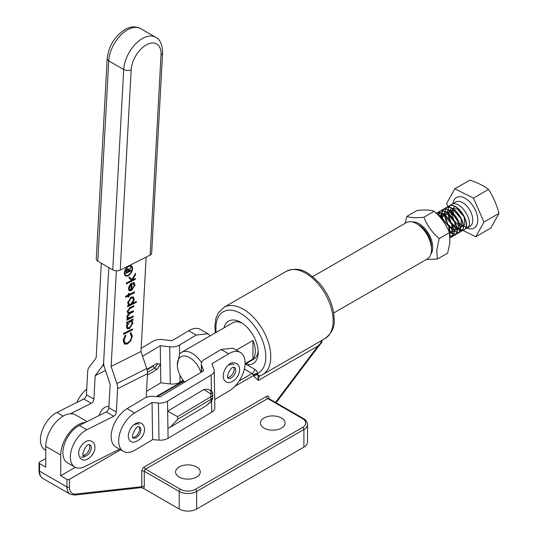 <?xml version="1.0" encoding="UTF-8"?>
<svg xmlns="http://www.w3.org/2000/svg" width="538" height="538" viewBox="0 0 538 538"><rect width="100%" height="100%" fill="white"/><g stroke="black" fill="none" stroke-linecap="round" stroke-linejoin="round"><path stroke-width="0.81" d="M242.147 323.156A20.989 12.118 -120 0 0 232.853 322.753L181.676 352.303A20.989 12.118 60 0 1 201.542 362.605M281.461 417.999A12.347 7.128 0 0 0 268.011 416.452A12.347 7.128 0 0 0 260.385 423.043A12.347 7.128 0 0 0 264.003 428.08A12.347 7.128 0 0 0 277.46 429.627A12.347 7.128 0 0 0 285.079 423.043A12.347 7.128 0 0 0 281.461 417.999M196.659 466.964A12.347 7.128 0 0 0 183.202 465.417A12.347 7.128 0 0 0 175.583 472.001A12.347 7.128 0 0 0 179.194 477.045A12.347 7.128 0 0 0 192.651 478.585A12.347 7.128 0 0 0 200.27 472.001A12.347 7.128 0 0 0 196.659 466.964M182.443 380.736A12.347 7.128 0 0 0 182.933 381.153M85.401 422.404A24.694 14.257 120 0 0 60.72 455.007L60.72 475.747L66.954 479.345A1.762 1.015 0 0 0 69.449 479.345L69.449 486.964A14.109 8.144 120 0 0 75.69 494.039L141.783 486.715L141.783 471.281A3.531 2.038 -60 0 1 144.278 466.964L266.498 396.398A3.531 2.038 -60 0 1 268.993 397.838L268.993 398.685M45.75 458.463L39.516 462.068A1.762 1.015 0 0 0 38.998 462.788A1.762 1.015 0 0 0 39.516 463.507L45.75 467.105L45.75 446.372A24.694 14.257 -60 0 1 56.53 421.516A24.694 14.257 -60 0 1 75.562 414.906L87.082 421.557M260.6 375.558A10.585 6.113 -120 0 0 260.506 375.611A10.585 6.113 -120 0 0 258.314 380.453L253.842 376.17L253.163 374.872A3.531 0.773 159.1 0 1 257.83 373.271L258.314 380.453L317.998 345.995L320.782 343.015A3.531 2.36 9.5 0 0 321.805 341.684L321.805 341.684A3.531 2.36 9.5 0 0 321.805 341.677M120.66 449.781L69.449 479.345M302.665 427.36A10.585 6.106 0 0 0 302.665 418.719L267.742 398.557L145.522 469.123L180.445 489.284A10.585 6.106 0 0 0 195.408 489.284L302.665 427.36A1.762 1.015 -120 0 1 303.909 429.519L196.659 491.443A12.347 7.128 180 0 1 179.194 491.443L144.278 471.281L144.278 486.715L143.592 488.457L179.194 509.015A12.347 7.128 0 0 0 196.659 509.015L303.909 447.091A12.347 7.128 0 0 0 307.528 442.048L307.528 424.482A12.347 7.128 180 0 1 303.909 429.519L303.909 447.091M143.592 488.457L141.454 487.603M224.023 327.85A24.513 14.156 60 0 1 240.856 322.349A24.513 14.156 60 0 1 258.186 352.377A24.513 14.156 60 0 1 246.552 364.562L245.261 364.058M245.079 364.165L253.842 359.108A20.989 12.118 -120 0 0 258.139 350.857M75.3 467.327L60.72 475.747M322.356 340.117L321.805 341.684A3.531 3.531 0 0 1 320.971 343.432A3.531 0.403 -138.5 0 0 320.782 343.015A10.585 6.113 60 0 1 321.966 340.346M320.971 343.432L318.321 346.68A3.531 0.599 -143 0 0 317.998 345.995L275.476 402.431M75.69 494.039A1.762 1.325 -96.3 0 1 74.634 495.074L141.42 487.576M141.003 487.495L141.783 486.715A1.762 1.015 0 0 1 144.278 486.715M253.842 376.17A3.531 2.629 157.9 0 1 257.863 374.932A3.531 2.872 68.6 0 0 260.668 375.531L260.506 375.611M234.797 386.371L253.62 375.504A3.531 2.502 164.7 0 1 257.904 374.529M239.087 381.012L252.08 373.513A3.531 2.038 120 0 0 254.575 369.196L246.552 364.562L247.124 362.982M200.889 372.424A17.458 10.081 -120 0 0 187.029 356.465A17.458 10.081 -120 0 0 177.325 364.791L179.699 353.991A20.989 12.118 60 0 1 181.676 352.303M416.654 223.734L419.149 225.173A17.458 10.081 60 0 1 431.496 246.559L431.496 249.444A20.989 12.118 -120 0 0 416.654 223.734A20.989 12.118 -120 0 0 406.156 222.698L312.686 276.66M236.276 350.124L252.947 340.5A20.989 12.118 60 0 1 255.315 351.159A20.989 12.118 60 0 1 252.947 359.075L245.099 363.607M333.674 313.015L427.145 259.047A20.989 12.118 -120 0 0 431.496 249.444M177.325 364.791A17.458 10.081 -120 0 0 184.709 382.101M252.947 359.075L252.947 340.5M99.234 415.457A8.467 4.889 -60 0 1 105.334 407.111A8.467 4.889 -60 0 1 108.925 406.768M101.326 263.223L96.161 357.851L88.952 367.454A10.585 6.496 -116.7 0 0 87.701 371.415L86.423 394.771A3.531 2.038 -60 0 1 83.773 398.988L56.893 412.485A21.87 12.63 120 0 0 40.458 438.638A21.87 12.63 120 0 0 44.95 449.829L45.75 450.286M105.502 370.467L95.186 375.645L93.908 399.088A3.531 2.038 -60 0 1 91.258 403.305L70.438 413.762M103.888 365.295L102.395 366.048L95.186 375.645M102.395 366.048A10.585 6.496 -116.7 0 0 103.639 362.175A10.585 6.496 -116.7 0 0 103.646 362.081L108.804 267.541L103.646 362.081A10.585 6.496 63.3 0 0 103.639 362.168A10.585 6.496 63.3 0 0 104.399 367.205L110.156 384.287L108.871 407.73A3.531 2.038 -60 0 1 106.221 411.947L79.342 425.45L86.82 429.768A21.87 12.63 120 0 0 70.384 455.915A21.87 12.63 120 0 0 74.883 467.105A21.87 12.63 120 0 0 84.816 466.567L119.537 449.129M130.983 266.411A5.118 2.952 120 0 0 128.656 266.539A5.118 2.952 120 0 0 125.125 271.024A5.118 2.952 120 0 0 125.865 275.274A5.118 2.952 120 0 0 128.192 275.147A5.118 2.952 120 0 0 131.723 270.661A5.118 2.952 120 0 0 130.983 266.411L129.739 265.691A5.118 2.952 120 0 0 129.597 265.617M124.486 274.474A5.118 2.952 120 0 0 124.621 274.555L125.865 275.274M131.111 266.492A5.81 3.356 120 0 0 130.64 265.57M124.964 275.395A5.81 3.356 120 0 0 126 275.348M128.69 265.954A5.81 3.356 120 0 0 124.681 271.044A5.81 3.356 120 0 0 125.522 275.873A5.81 3.356 120 0 0 128.158 275.732A5.81 3.356 120 0 0 132.166 270.641A5.81 3.356 120 0 0 131.326 265.812A5.81 3.356 120 0 0 128.69 265.954M126.309 283.903L126.356 282.968L131.528 280.379L129.113 278.227L129.187 276.888L131.985 279.377L135.576 273.291L135.502 274.629L132.361 279.955L135.294 278.482L135.246 279.417L126.309 283.903M129.201 290.628L128.454 288.415L129.873 284.73L132.126 282.793L131.756 289.585L134.251 285.638L133.061 283.519L133.471 282.504L134.177 282.732L135.038 285.127L131.554 290.594L129.315 290.702M127.627 313.008L128.575 313.479L127.19 311.468L130.364 307.38L133.814 305.645L133.76 306.579L130.31 308.314L127.963 311.24L128.542 312.652L133.525 310.843L133.478 311.771L130.236 313.398L127.681 316.438L128.266 317.844L130.566 317.38L133.242 316.035L133.195 316.969L126.827 320.164L126.881 319.229L127.983 318.678L127.15 318.072L126.907 316.667L128.575 313.479L127.957 313.277M126.712 322.296L133.074 319.095L133.027 320.029L131.924 320.581L132.967 323.076L129.443 328.691L127.378 328.812L126.383 326.351L127.836 322.632L126.659 323.224L126.712 322.296M146.141 257.11L140.99 351.496L111.124 366.492L116.874 383.574A10.585 6.496 63.3 0 1 117.627 388.698L116.356 412.047A3.531 2.038 -60 0 1 113.706 416.271L86.82 429.768M116.349 270.802L111.124 366.492M130.788 332.417L132.368 336.021L130.613 341.072L127.432 343.95L124.554 344.145L123.209 340.635L125.28 335.187L125.757 335.739L124.103 340.245L125.213 343.143L127.546 342.988C129.887 341.529 131.198 339.357 131.474 336.479L130.23 333.493L131.07 332.558M123.552 334.367L123.606 333.439L132.536 328.953L132.489 329.881L123.552 334.367M128.32 304.918L128.79 305.187L127.667 302.773L131.164 297.137L133.269 296.996L134.258 299.431L132.825 303.163L136.322 301.408L136.275 302.343L127.56 306.714L127.614 305.779L128.521 305.059M125.583 297.218L125.63 296.283L128.199 294.999L128.273 293.667L129.053 293.271L128.986 294.602L134.567 291.798L134.513 292.733L128.932 295.537L128.858 296.868L128.078 297.258L128.152 295.927L125.583 297.218M140.99 351.496L146.739 368.57A10.585 6.496 63.3 0 1 147.499 373.695L117.627 388.698M84.876 456.601A8.467 4.889 -60 0 1 81.03 456.809M147.499 373.695L146.202 397.394M74.883 467.105L67.398 462.788A21.87 12.63 -60 0 1 62.906 451.597A21.87 12.63 -60 0 1 79.342 425.45M124.103 340.245L123.357 339.808L124.46 342.713L125.213 343.143M123.424 339.128L123.357 339.808M125.757 335.739L125.139 335.382M132.368 336.021L131.622 335.591L131.413 337.124M130.768 332.464L131.622 335.591M130.613 341.072L130.001 340.715M127.432 343.95L126.686 343.513L124.197 343.89M127.674 342.914L126.686 343.513M131.743 329.35L123.599 333.54M132.489 329.881L131.743 329.451M132.281 319.498L131.178 320.15L132.187 323.008M133.027 320.029L132.281 319.599M127.836 322.632L126.706 322.397M129.483 327.763L127.022 328.543M126.417 325.961L127.15 327.407L129.503 327.756L132.187 323.432L131.454 321.502L129.86 321.623L127.163 325.947L127.896 327.837M131.454 321.502L129.107 321.186L127.593 322.491M131.924 320.581L131.178 320.15M132.967 323.076L132.22 322.639M129.443 328.691L128.69 328.261M129.107 321.186L129.86 321.623M126.477 325.551L127.163 325.947M133.02 306.048L129.127 308.106M133.76 306.579L133.014 306.149M127.963 311.24L127.277 310.843M127.224 311.179L128.542 312.652M132.731 311.24L128.562 313.472M133.478 311.771L132.731 311.341M127.681 316.438L126.995 316.041M126.941 316.371L128.266 317.844M132.449 316.431L126.874 319.33M133.195 316.969L132.442 316.532M135.529 301.805L127.607 305.887M132.879 296.835L133.471 299.41M127.701 302.41L129.194 304.293L130.808 304.178L133.478 299.848L132.745 297.998L131.124 298.065L128.447 302.39L129.194 304.293M132.745 297.998L130.391 297.622M134.258 299.431L133.511 299M132.825 303.163L132.321 302.874M136.275 302.343L135.522 301.905M130.378 297.635L131.124 298.065M127.762 301.993L128.447 302.39M128.986 294.602L128.246 294.178M133.774 292.195L128.185 295.106L128.138 295.92L127.405 295.496L125.63 296.384M134.513 292.733L133.767 292.302M128.932 295.537L128.185 295.106M128.858 296.868L128.125 296.445M135.038 285.127L134.292 284.696L134.251 285.16M133.747 282.558L134.292 284.696M131.326 283.277L131.279 284.111M131.723 289.565L130.808 290.157L128.73 290.352M128.488 287.541L129.355 289.417M131.554 290.594L130.808 290.157M131.756 289.585L131.016 289.162M128.555 287.581L129.234 287.971L129.887 289.753L129.14 289.323M128.979 289.195L130.976 289.881L131.292 284.118L129.234 287.971M130.714 283.782L131.292 284.118M129.181 277.11L131.985 279.377M135.502 274.629L134.971 274.319M131.77 279.256L132.361 279.955M134.5 278.879L126.356 283.069M135.246 279.417L134.493 278.98M125.939 273.398L126.141 270.829L127.472 269L128.32 268.926L128.703 270.426L131.124 267.09L128.643 271.515L130.942 270.365L130.916 270.896L125.939 273.398M130.916 270.896L130.431 270.621M127.856 268.865L127.963 269.504M127.029 269.296L127.439 269.531L126.477 272.605L128.138 271.771L128.199 270.681L127.439 269.531L127.95 269.498L127.203 269.067M125.993 272.329L126.477 272.605M128.643 271.515L128.165 271.239M128.669 271.085L128.192 270.809M128.703 270.426L128.205 270.137M141.164 348.335L152.779 341.381A10.585 6.221 179.1 0 1 162.563 339.606L171.985 340.742L188.697 330.749A22.926 13.235 -60 0 1 200.452 329.444L207.937 333.762L196.175 335.066L179.47 345.066A10.585 6.221 179.1 0 1 169.685 346.842L160.263 345.705L142.604 356.27M147.419 375.127L156.894 369.458L160.559 364.253L160.263 345.705M183.182 380.292L180.055 382.162A10.585 6.221 179.1 0 1 170.27 383.937L160.849 382.8L146.531 391.368M160.849 382.8L160.559 364.253L156.8 363.486L146.988 369.357M76.685 402.545A22.926 13.235 -60 0 1 86.732 389.122M210.25 335.799L207.937 333.762M147.096 369.774L152.987 366.25L154.648 368.16L156.894 369.458M210.365 390.07L207.009 389.189L210.721 390.225C210.997 389.895 211.636 390.823 212.631 393.009L210.849 393.964L203.862 389.525L167.661 411.173L168.091 438.282L211.73 412.182A10.585 6.221 -0.9 0 0 214.83 407.69L214.245 370.595A10.585 6.221 -0.9 0 0 213.996 369.303L211.898 363.782L228.603 353.789L221.118 349.471L232.88 348.16L240.358 352.484A22.926 13.235 120 0 0 228.603 353.789M134.587 412.962A22.926 13.235 120 0 0 118.669 441.207A22.926 13.235 120 0 0 123.41 451.369L115.932 447.051A22.926 13.235 -60 0 1 111.184 436.89A22.926 13.235 -60 0 1 127.102 408.645L134.587 412.962L152.046 402.518L158.414 403.029A10.585 6.221 -0.9 0 0 167.506 401.187L211.145 375.08A10.585 6.221 -0.9 0 0 214.245 370.595M203.862 389.525L207.009 389.189M221.118 349.471L204.413 359.465A10.585 6.221 -0.9 0 0 201.313 363.95A10.585 6.221 -0.9 0 0 201.568 365.241L203.667 370.763L160.021 396.869L153.653 396.358A10.585 6.221 -0.9 0 0 144.561 398.201L127.102 408.645M139.113 424.179A8.467 4.889 120 0 0 134.769 424.664M123.41 451.369A22.926 13.235 120 0 0 135.172 450.064L152.624 439.62L158.999 440.131A10.585 6.221 -0.9 0 0 168.091 438.282M152.046 402.518L152.624 439.62M229.625 364.993A8.467 4.889 -60 0 1 233.963 364.508M214.702 399.552L229.188 390.891A22.926 13.235 120 0 0 245.106 362.646A22.926 13.235 120 0 0 240.358 352.484M211.178 401.61L212.678 398.483L211.178 401.61L206.417 405.605L210.97 401.429L210.849 393.964A3.531 2.448 107.7 0 0 209.934 390.211M167.506 401.187L167.661 411.173L177.601 416.647L177.641 419.284L170.344 427.185L167.93 428.295M446.661 207.554L448.181 206.384C457.798 200.519 472.64 226.525 463.447 230.143L462.028 230.573M461.88 230.587L459.862 230.405M459.674 230.358L457.058 229.168M456.809 229.006L452.519 224.911M451.752 223.842L449.956 220.728M449.398 219.491L447.831 213.472M447.804 213.149L447.912 209.988M447.946 209.78L448.605 207.581M448.672 207.433L449.681 205.866M449.775 205.758L451.301 204.581L449.916 205.724M452.935 203.915L454.415 202.786L451.321 204.561C460.918 198.717 475.76 224.723 466.567 228.341L465.141 228.771M449.822 205.839L448.84 207.446M447.999 211.616L448.067 213.33M448.228 214.548L450.192 220.587M451.987 223.7L456.782 228.69M457.044 228.865L459.721 230.163M459.909 230.217L461.967 230.459M462.115 230.452L463.447 230.143M436.352 213.304L443.238 214.332L452.256 224.978L452.492 236.027L450.064 237.675M436.742 213.673L437.206 213.061M437.307 212.954L438.826 211.784L437.448 212.927M452.761 235.852L454.328 235.402C463.527 231.784 448.685 205.785 439.069 211.642L438.853 211.764C448.443 205.919 463.292 231.925 454.092 235.543L452.673 235.974M450.064 237.594L451.214 237.204C460.407 233.586 445.565 207.581 435.948 213.445M452.525 235.987L450.508 235.805M450.319 235.758L449.902 235.624M438.598 215.18L439.25 212.981M439.317 212.833L440.326 211.266M440.42 211.158L441.947 209.981C451.564 204.117 466.406 230.123 457.213 233.741L455.787 234.171M455.881 234.05L457.448 233.606C466.648 229.988 451.799 203.983 442.182 209.847L440.561 211.125M455.639 234.185L453.621 234.003M453.433 233.956L450.824 232.766M449.714 231.999L448.847 231.286M441.987 219.457L441.597 217.07M441.57 216.747L441.678 213.593M441.711 213.378L442.364 211.185M442.438 211.03L443.446 209.464M443.541 209.356L445.067 208.186C454.684 202.322 469.526 228.32 460.326 231.945L458.907 232.369M458.995 232.248L460.568 231.804C469.761 228.186 454.919 202.18 445.303 208.045L443.682 209.322M443.588 209.437L442.606 211.044M442.539 211.205L441.913 213.451M441.88 213.673L441.832 216.928M441.866 217.265L442.384 219.975M448.591 230.694L450.548 232.295M450.81 232.47L453.48 233.761M453.675 233.822L455.726 234.064M458.759 232.389L456.742 232.208M456.554 232.154L453.944 230.963M452.835 230.197L449.405 226.706M448.147 224.904L447.233 223.31M446.278 221.293L444.825 216.189M444.691 214.944L444.791 211.79M444.832 211.575L445.484 209.383M445.551 209.228L446.56 207.661M463.682 230.002C472.882 226.384 458.04 200.385 448.423 206.242L446.802 207.527M438.389 215.328L440.124 216.135L449.136 226.78L450.003 236.7M450.03 237.023L449.378 226.639L440.36 215.994L438.073 215.005M462.902 230.372L475.767 236.754L490.797 228.078L499.002 213.378C496.709 204.696 493.218 196.706 488.524 189.416C483.507 185.63 477.28 182.543 469.849 180.149L454.818 188.825L446.614 203.525L448.315 207.406M450.447 212.281L451.49 214.669M454.388 221.313L455.161 223.082M456.749 226.713L457.092 227.487L459.909 228.892M460.125 228.993L462.223 230.035M462.344 230.096L462.815 230.331M475.767 236.754L483.965 222.059L473.494 198.092L454.818 188.825M483.965 222.059L499.002 213.378M473.494 198.092L488.524 189.416M469.647 226.559A14.109 8.144 -120 0 0 469.849 226.451L466.567 228.341M440.245 217.352L441.732 218.004L448.618 225.913L449.486 233.001M439.452 215.536L444.845 216.202L451.738 224.111L452.048 232.329L450.831 233.344M440.259 215.94L442.303 213.855M442.572 213.734L447.966 214.4L454.859 222.308L455.161 230.526L453.951 231.542M453.716 231.636L450.703 231.414M450.427 231.293L448.221 229.854M442.882 220.647L442.579 217.816M442.586 217.493L443.272 214.353M443.373 214.137L445.417 212.053M445.693 211.932L451.086 212.604L457.972 220.513L458.282 228.724L457.071 229.746M456.829 229.84L453.823 229.612M453.547 229.491L452.216 228.731L448.484 224.736M447.555 223.122L446.365 220.224L445.693 216.02M445.699 215.698L446.392 212.55M446.493 212.335L448.537 210.257M448.806 210.136L454.2 210.802L461.093 218.71L461.402 226.928L460.185 227.944M459.95 228.038L456.937 227.809M456.668 227.695L455.336 226.928L451.604 222.934M450.676 221.32L449.486 218.421L448.813 214.218M448.82 213.895L449.506 210.748M449.613 210.54L451.658 208.455M451.927 208.334L457.32 209L464.213 216.908L464.516 225.126L463.305 226.142M463.063 226.236L460.057 226.014M459.782 225.893L458.457 225.133L454.718 221.131M453.79 219.524L452.599 216.619L451.927 212.416M451.933 212.093L452.626 208.952M452.727 208.737L454.771 206.653M412.236 221.959A19.186 11.076 60 0 1 426.641 230.701A19.186 11.076 60 0 1 432.592 249.296A19.186 11.076 60 0 1 430.824 254.151M439.163 238.59L436.762 250.345L437.36 259.067L447.623 253.149L449.902 242.752L449.425 232.672C446.258 224.467 441.18 217.352 434.186 211.313C430.42 209.921 424.744 209.632 417.145 210.432L406.883 216.357C410.649 217.749 416.325 218.038 423.924 217.238C427.085 225.435 432.169 232.557 439.163 238.59L449.425 232.672M405.127 223.29L406.883 216.357M423.924 217.238L434.186 211.313M437.36 259.067L426.52 259.41M83.148 455.269A6.342 3.658 120 0 0 83.585 455.249A6.342 3.658 120 0 0 88.602 451.012A6.342 3.658 120 0 0 89.221 444.758M227.789 377.508A6.207 3.584 120 0 0 227.951 377.501A6.207 3.584 120 0 0 232.893 373.527A6.207 3.584 120 0 0 233.667 367.326M132.805 437.441A6.362 3.672 120 0 0 133.195 437.455A6.362 3.672 120 0 0 138.454 433.211A6.362 3.672 120 0 0 138.972 426.748M97.802 261.192L112.772 269.834L123.706 69.516A26.456 15.272 -60 0 1 143.585 37.889A26.456 15.272 -60 0 1 155.596 37.23L140.633 28.588A26.456 15.272 120 0 0 128.622 29.247A26.456 15.272 120 0 0 108.737 60.875A5.293 2.851 -176.9 0 1 107.19 58.716L96.255 259.027A5.293 2.851 -176.9 0 0 97.802 261.192L108.737 60.875L123.706 69.516A5.293 2.851 -176.9 0 0 131.178 69.805L120.243 270.116A5.293 2.851 -176.9 0 1 112.772 269.834M150.109 255.12L161.044 54.802A5.293 2.851 3.1 0 0 162.59 52.932L151.655 253.243A5.293 2.851 -176.9 0 1 150.109 255.12L120.243 270.116M254.575 369.196A5.293 3.053 60 0 1 257.83 373.271A35.273 20.363 -120 0 0 264.071 345.241A35.273 20.363 -120 0 0 240.856 313.567A35.273 20.363 -120 0 0 216.182 332.376M215.382 332.84L214.884 325.988L215.886 318.523L218.139 313.143L223.949 307.326A38.803 22.401 60 0 1 243.344 309.249A38.803 22.401 60 0 1 268.697 343.439A38.803 22.401 60 0 1 262.746 374.535L325.107 338.53A38.803 22.401 -120 0 0 331.052 307.44A38.803 22.401 -120 0 0 305.705 273.243A38.803 22.401 -120 0 0 286.303 271.327C300.702 265.416 309.431 273.257 319.707 283.506C329.054 294.885 333.883 306.956 334.172 319.713C334.979 326.633 331.959 332.908 325.107 338.53M45.75 446.372L60.72 455.007M39.516 463.507L39.516 471.12L66.954 486.964L66.954 479.345M253.163 374.872A1.762 1.015 -120 0 0 252.08 373.513L244.353 369.055M183.902 381.193L157.15 396.634M180.445 489.284A1.762 1.015 -60 0 0 179.194 491.443L179.194 509.015M195.408 489.284A1.762 1.015 -120 0 1 196.659 491.443L196.659 509.015M38.998 462.788L38.998 470.4A1.762 1.015 180 0 0 39.516 471.12A15.871 9.166 120 0 0 42.805 478.39L70.243 494.227A15.871 9.166 -60 0 1 66.954 486.964A1.762 1.015 0 0 0 69.449 486.964M302.665 418.719A1.762 1.015 120 0 1 303.546 418.631L268.623 398.47A1.762 1.015 120 0 0 267.742 398.557A1.762 1.015 60 0 1 266.498 396.398M144.278 466.964A1.762 1.015 60 0 0 145.522 469.123A1.762 1.015 120 0 0 144.278 471.281A1.762 1.015 0 0 0 141.783 471.281M268.502 398.376A1.762 1.015 180 0 1 268.993 397.838M83.773 398.988L91.258 403.305M86.423 394.771L93.908 399.088M63.202 416.13L56.893 412.485M146.739 368.57L116.874 383.574M113.706 416.271L106.221 411.947M116.356 412.047L108.871 407.73M130.31 308.314L129.557 307.884M130.236 313.398L129.49 312.968M126.08 271.233L126.538 271.495M180.055 382.162L179.941 375.073M179.611 354.212L179.47 345.066M170.27 383.937L169.685 346.842M196.175 335.066L188.697 330.749M157.795 363.688L154.648 368.16L147.506 372.437M152.987 366.25L153.572 365.416M211.145 375.08L211.394 390.729M211.562 401.146L211.73 412.182M158.414 403.029L158.999 440.131M201.568 365.241L201.669 371.953M177.641 419.284L211.219 399.196A5.293 3.107 -0.9 0 0 212.772 396.957L212.678 398.483M212.631 393.009L212.725 394.314A5.293 3.107 -0.9 0 1 211.178 396.56L177.601 416.647M452.909 203.929A17.64 10.182 60 0 1 456.728 197.379A17.64 10.182 60 0 1 474.355 208.132A17.64 10.182 60 0 1 473.857 228.206A17.64 10.182 60 0 1 467.058 228.065M469.849 226.451A14.109 8.144 -120 0 0 469.95 210.331A14.109 8.144 -120 0 0 455.942 201.898A14.109 8.144 -120 0 0 455.74 202.012A14.109 8.144 -120 0 0 455.545 202.133M455.04 202.51A14.109 8.144 -120 0 0 454.563 202.974M452.929 210.224A14.109 8.144 -120 0 0 453.682 213.66M454.106 214.87A14.109 8.144 -120 0 0 458.611 222.275M459.405 223.102A14.109 8.144 -120 0 0 463.063 225.899M463.305 226.027A14.109 8.144 -120 0 0 465.854 226.962M466.036 226.996A14.109 8.144 -120 0 0 468.06 227.056M83.592 455.841A6.342 3.658 120 0 0 85.085 456.116A6.342 3.658 120 0 0 90.505 451.046A6.342 3.658 120 0 0 89.933 444.852L89.241 444.751C86.342 443.016 80.781 456.143 83.592 455.841M228.226 378.14A6.207 3.584 120 0 0 229.544 378.422A6.207 3.584 120 0 0 234.945 373.547A6.207 3.584 120 0 0 234.434 367.387L233.902 367.299C230.472 366.082 225.53 379.001 228.226 378.14M133.189 437.878A6.362 3.672 120 0 0 134.439 438.174A6.362 3.672 120 0 0 140.041 433.245A6.362 3.672 120 0 0 139.544 426.863L138.992 426.748C135.852 424.912 130.344 438.416 133.189 437.878M161.044 54.802A21.164 12.219 120 0 0 147.082 44.499A21.164 12.219 120 0 0 131.178 69.805M223.949 307.326L286.303 271.327M260.668 375.531L262.746 374.535M276.061 402.767L318.321 346.68M303.546 418.631C305.665 419.539 306.996 421.489 307.528 424.482M74.634 495.074L70.243 494.227M38.998 470.4C38.965 474.012 40.229 476.675 42.805 478.39M183.572 380.79L156.249 396.567M201.313 363.95L201.441 372.088M206.417 405.605L170.344 427.185M212.725 394.314L212.772 396.957M454.2 202.9L455.74 202.012M88.77 440.535C99.375 441.604 95.28 457.408 84.762 460.158C76.685 460.131 78.232 448.921 80.713 446.809C82.892 443.171 85.576 441.079 88.77 440.535M233.62 362.787C243.344 363.285 240.768 380.01 229.04 382.74C217.231 381.146 225.839 362.02 233.62 362.787M138.871 422.538C148.058 423.836 145.771 439.297 133.861 442.202C129.934 442.149 128.091 439.633 128.34 434.664C130.068 427.461 133.579 423.419 138.871 422.538M140.633 28.588C136.101 26.221 131.218 26.342 126.006 28.971C115.065 35.582 108.79 45.495 107.19 58.716M162.59 52.932C162.463 44.688 160.136 39.456 155.596 37.23"/></g></svg>
